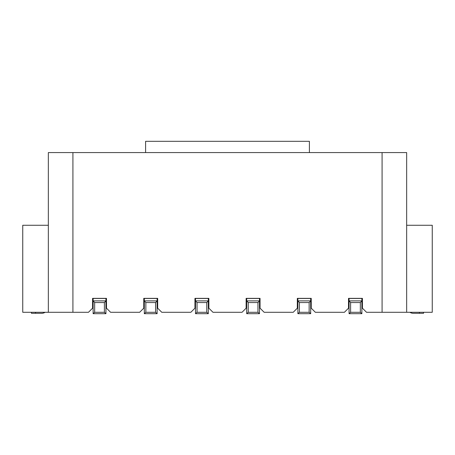 <?xml version="1.0" encoding="UTF-8"?>
<svg xmlns="http://www.w3.org/2000/svg" width="455" height="455" viewBox="0 0 455 455"><rect width="100%" height="100%" fill="white"/><g stroke="black" fill="none" stroke-linecap="round" stroke-linejoin="round"><path stroke-width="0.68" d="M48.344 312.284L48.344 152.579L406.656 152.579L406.656 312.284L366.525 312.284L362.43 308.189L362.43 298.361L348.507 298.361L348.507 308.189L344.412 312.284L315.338 312.284L311.243 308.189L311.243 298.361L297.32 298.361L297.32 308.189L293.225 312.284L264.15 312.284L260.055 308.189L260.055 298.361L246.132 298.361L246.132 308.189L242.037 312.284L212.963 312.284L208.868 308.189L208.868 298.361L194.945 298.361L194.945 308.189L190.85 312.284L161.775 312.284L157.68 308.189L157.68 298.361L143.757 298.361L143.757 308.189L139.662 312.284L110.588 312.284L106.493 308.189L106.493 298.361L92.57 298.361L92.57 308.189L88.475 312.284L22.75 312.284L22.75 225.265L48.344 225.265M45.085 312.284A6.143 6.143 0 0 1 41.689 313.307L31.452 313.307L31.452 312.284M406.656 225.265L432.25 225.265L432.25 312.284L406.656 312.284M72.914 312.284L72.914 152.579M145.6 152.579L145.6 141.317L309.4 141.317L309.4 152.579M246.695 298.361L246.695 313.683L259.492 313.683L257.957 312.284L248.231 312.284L246.695 313.683M248.231 312.284L248.231 302.558L246.695 300.886L259.492 300.886L257.957 302.558L248.231 302.558M257.957 312.284L257.957 302.558M259.492 313.683L259.492 298.361M195.508 298.361L195.508 313.683L208.305 313.683L206.769 312.284L197.043 312.284L195.508 313.683M197.043 312.284L197.043 302.558L195.508 300.886L208.305 300.886L206.769 302.558L197.043 302.558M206.769 312.284L206.769 302.558M208.305 313.683L208.305 298.361M419.453 312.284L419.453 313.307L413.311 313.307A6.143 6.143 0 0 1 409.915 312.284M419.453 313.307L423.548 313.307L423.548 312.284M93.133 298.361L93.133 313.683L105.93 313.683L105.93 298.361M105.93 300.886L93.133 300.886L94.668 302.558L104.394 302.558L105.93 300.886M105.93 313.683L104.394 312.284L104.394 302.558M104.394 312.284L94.668 312.284L94.668 302.558M94.668 312.284L93.133 313.683M144.32 298.361L144.32 313.683L157.117 313.683L157.117 298.361M157.117 300.886L144.32 300.886L145.856 302.558L155.582 302.558L157.117 300.886M157.117 313.683L155.582 312.284L155.582 302.558M155.582 312.284L145.856 312.284L145.856 302.558M145.856 312.284L144.32 313.683M297.883 298.361L297.883 313.683L310.68 313.683L310.68 298.361M310.68 300.886L297.883 300.886L299.418 302.558L309.144 302.558L310.68 300.886M310.68 313.683L309.144 312.284L309.144 302.558M309.144 312.284L299.418 312.284L299.418 302.558M299.418 312.284L297.883 313.683M349.07 298.361L349.07 313.683L361.867 313.683L361.867 298.361M361.867 300.886L349.07 300.886L350.606 302.558L360.332 302.558L361.867 300.886M361.867 313.683L360.332 312.284L360.332 302.558M360.332 312.284L350.606 312.284L350.606 302.558M350.606 312.284L349.07 313.683M382.086 152.579L382.086 312.284M35.547 312.284L35.547 313.307M259.492 298.463L246.695 298.463M208.305 298.463L195.508 298.463M105.93 298.463L93.133 298.463M157.117 298.463L144.32 298.463M310.68 298.463L297.883 298.463M361.867 298.463L349.07 298.463"/></g></svg>
